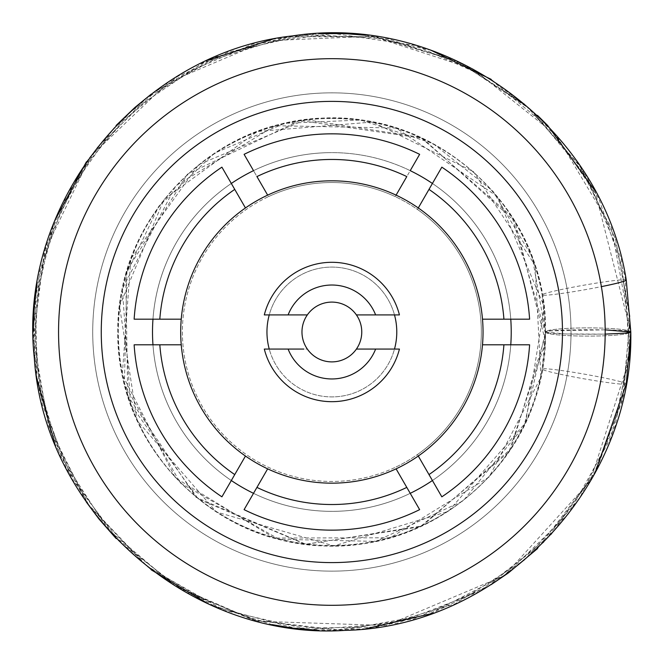 <?xml version="1.0" encoding="UTF-8"?>
<svg xmlns="http://www.w3.org/2000/svg" width="664" height="664" viewBox="0 0 664 664"><rect width="100%" height="100%" fill="white"/><g stroke="black" fill="none" stroke-linecap="round" stroke-linejoin="round"><path stroke-width="0.5" stroke-dasharray="3.32 2.49" d="M181.239 319.176L152.969 319.176A179.363 179.363 0 0 1 231.321 183.463L221.909 167.154L231.321 183.463A179.363 179.363 0 0 1 511.23 331.992A179.363 179.363 0 0 1 331.867 511.355A179.363 179.363 0 0 1 152.504 331.992A179.363 179.363 0 0 1 331.867 152.629A179.363 179.363 0 0 1 511.23 331.992A179.363 179.363 0 0 1 331.867 511.355A179.363 179.363 0 0 0 410.219 493.327L419.64 509.645L410.219 493.327A179.363 179.363 0 0 1 152.504 331.992A179.363 179.363 0 0 1 331.867 152.629A179.363 179.363 0 0 0 253.515 170.656L268.505 196.619A149.466 149.466 0 0 1 481.334 331.992A149.466 149.466 0 0 1 246.311 454.549A149.466 149.466 0 0 1 268.505 196.619L244.095 154.338A198.146 198.146 0 0 1 419.64 154.338L395.229 196.619A149.466 149.466 0 0 1 417.424 209.434L432.413 183.463A179.363 179.363 0 0 1 510.765 319.176L529.606 319.176L510.765 319.176A179.363 179.363 0 0 1 432.413 480.52L417.424 454.549A149.466 149.466 0 0 1 395.229 467.365L396.084 468.85M245.456 456.035L231.321 480.52A179.363 179.363 0 0 0 253.515 493.327L256.935 487.401A172.524 172.524 0 0 0 406.8 487.401L419.64 509.645A198.146 198.146 0 0 1 244.095 509.645L253.515 493.327A179.363 179.363 0 0 0 331.867 511.355A179.363 179.363 0 0 1 253.515 493.327L267.65 468.85M482.496 319.176L510.765 319.176A179.363 179.363 0 0 0 432.413 183.463L441.834 167.154L432.413 183.463A179.363 179.363 0 0 0 331.867 152.629A179.363 179.363 0 0 1 410.219 170.656L419.64 154.338A198.146 198.146 0 0 0 244.095 154.338A198.146 198.146 0 0 1 419.64 154.338L396.084 195.133M331.867 483.168A151.176 151.176 0 0 1 180.691 331.992A151.176 151.176 0 0 1 331.867 180.815A151.176 151.176 0 0 1 483.043 331.992A151.176 151.176 0 0 1 331.867 483.168M331.867 58.681A273.311 273.311 0 0 1 605.178 331.992A273.311 273.311 0 0 1 331.867 605.302A273.311 273.311 0 0 1 58.556 331.992A273.311 273.311 0 0 1 331.867 58.681A273.311 273.311 0 0 1 605.178 331.992A273.311 273.311 0 0 1 331.867 605.302A273.311 273.311 0 0 1 58.556 331.992A273.311 273.311 0 0 1 331.867 58.681A273.311 273.311 0 0 1 605.178 331.992A273.311 273.311 0 0 1 331.867 605.302A273.311 273.311 0 0 1 58.556 331.992A273.311 273.311 0 0 1 331.867 58.681A273.311 273.311 0 0 1 605.178 331.992A273.311 273.311 0 0 1 331.867 605.302A273.311 273.311 0 0 1 58.556 331.992A273.311 273.311 0 0 1 331.867 58.681A273.311 273.311 0 0 1 605.178 331.992A273.311 273.311 0 0 1 331.867 605.302A273.311 273.311 0 0 1 58.556 331.992A273.311 273.311 0 0 1 331.867 58.681M331.867 92.844A239.148 239.148 0 0 1 571.015 331.992A239.148 239.148 0 0 1 331.867 571.14A239.148 239.148 0 0 1 92.719 331.992A239.148 239.148 0 0 1 331.867 92.844A239.148 239.148 0 0 1 571.015 331.992A239.148 239.148 0 0 1 331.867 571.14A239.148 239.148 0 0 1 92.719 331.992A239.148 239.148 0 0 1 331.867 92.844M331.867 118.466A213.526 213.526 0 0 1 545.393 331.992A213.526 213.526 0 0 1 331.867 545.517A213.526 213.526 0 0 1 118.341 331.992A213.526 213.526 0 0 1 331.867 118.466A213.526 213.526 0 0 1 545.393 331.992A213.526 213.526 0 0 1 331.867 545.517A213.526 213.526 0 0 1 118.341 331.992A213.526 213.526 0 0 1 331.867 118.466M331.867 101.385A230.607 230.607 0 0 1 562.474 331.992A230.607 230.607 0 0 1 331.867 562.599A230.607 230.607 0 0 1 101.26 331.992A230.607 230.607 0 0 1 331.867 101.385M267.65 195.133L256.935 176.582A172.524 172.524 0 0 1 406.8 176.582L395.229 196.619A149.466 149.466 0 0 0 182.401 331.992A149.466 149.466 0 0 0 395.229 467.365L410.219 493.327A179.363 179.363 0 0 0 432.413 480.52L441.834 496.83L432.413 480.52A179.363 179.363 0 0 0 510.765 344.807L529.606 344.807A198.146 198.146 0 0 1 441.834 496.83L418.278 456.035M245.456 207.948L234.749 189.398A172.524 172.524 0 0 0 159.816 319.176L134.136 319.176A198.146 198.146 0 0 1 221.909 167.154L231.321 183.463A179.363 179.363 0 0 0 152.969 344.807L159.816 344.807A172.524 172.524 0 0 0 234.749 474.586L221.909 496.83A198.146 198.146 0 0 1 134.136 344.807L181.239 344.807M418.278 207.948L441.834 167.154A198.146 198.146 0 0 1 529.606 319.176L503.918 319.176A172.524 172.524 0 0 0 428.986 189.398L417.424 209.434A149.466 149.466 0 0 1 417.424 454.549L428.986 474.586A172.524 172.524 0 0 0 503.918 344.807L482.496 344.807M221.909 496.83A198.146 198.146 0 0 1 134.136 344.807A198.146 198.146 0 0 0 221.909 496.83M231.321 480.52A179.363 179.363 0 0 1 152.969 344.807A179.363 179.363 0 0 0 231.321 480.52M419.64 509.645A198.146 198.146 0 0 1 244.095 509.645A198.146 198.146 0 0 0 419.64 509.645M441.834 167.154A198.146 198.146 0 0 1 529.606 319.176A198.146 198.146 0 0 0 441.834 167.154M134.136 319.176A198.146 198.146 0 0 1 221.909 167.154A198.146 198.146 0 0 0 134.136 319.176M529.606 344.807A198.146 198.146 0 0 1 441.834 496.83A198.146 198.146 0 0 0 529.606 344.807M375.625 314.91L399.429 314.91A69.687 69.687 0 0 0 264.305 314.91L269.244 314.91A64.914 64.914 0 0 0 331.867 396.906A64.914 64.914 0 0 0 396.781 331.992A64.914 64.914 0 0 0 331.867 267.077A64.914 64.914 0 0 0 266.953 331.992A64.914 64.914 0 0 0 394.491 349.073L356.402 349.073A29.897 29.897 0 0 1 307.332 349.073L264.305 349.073L307.332 349.073A29.897 29.897 0 0 0 356.402 349.073L394.491 349.073A64.914 64.914 0 0 0 331.867 267.077A64.914 64.914 0 0 0 269.244 314.91L307.332 314.91A29.897 29.897 0 0 0 331.867 361.888A29.897 29.897 0 0 0 356.402 314.91L375.625 314.91A46.978 46.978 0 0 0 288.11 314.91M356.402 314.91A29.897 29.897 0 0 0 331.867 302.095A29.897 29.897 0 0 1 356.402 314.91L399.429 314.91L356.402 314.91A29.897 29.897 0 0 0 307.332 314.91L269.244 314.91L307.332 314.91A29.897 29.897 0 0 1 331.867 302.095A29.897 29.897 0 0 0 307.332 314.91M288.11 349.073A46.978 46.978 0 0 0 375.625 349.073M264.305 349.073A69.687 69.687 0 0 0 399.429 349.073L394.491 349.073A64.914 64.914 0 0 1 331.867 396.906A64.914 64.914 0 0 0 396.781 331.992A64.914 64.914 0 0 0 331.867 267.077A64.914 64.914 0 0 0 266.953 331.992A64.914 64.914 0 0 0 331.867 396.906A64.914 64.914 0 0 1 269.244 349.073L264.305 349.073M394.491 314.91A64.914 64.914 0 0 0 269.244 314.91M359.896 349.073L394.491 349.073M269.244 349.073L303.838 349.073M605.17 329.859L550.572 330.879L545.393 331.992C543.044 328.987 633.149 328.987 630.8 331.992C633.149 334.988 543.044 334.988 545.393 331.992L565.064 333.95L605.17 334.125M626.26 280.083A42.703 2.324 -10 0 0 587.3 284.599A42.703 2.324 -10 0 0 542.662 294.434A42.703 2.324 -10 0 0 542.148 294.916A42.703 2.324 -10 0 0 601.385 286.632M630.161 332.697A42.703 4.1 -0 0 0 630.8 331.992A42.703 4.1 -0 0 0 591.79 327.9A42.703 4.1 -0 0 0 546.032 331.286A42.703 4.1 -0 0 0 545.393 331.992A42.703 4.1 -0 0 0 581.199 336.042A42.703 4.1 -0 0 0 628.576 333.303A42.703 4.1 -0 0 0 630.8 331.992A42.703 4.1 -0 0 0 594.994 327.941A42.703 4.1 -0 0 0 547.617 330.68A42.703 4.1 -0 0 0 545.393 331.992A42.703 4.1 -0 0 0 584.403 336.084A42.703 4.1 -0 0 0 630.161 332.697M626.26 383.9A42.703 2.324 10 0 0 591.524 375.442A42.703 2.324 10 0 0 544.563 368.727A42.703 2.324 10 0 0 542.148 369.068A42.703 2.324 10 0 0 576.875 377.526A42.703 2.324 10 0 0 623.845 384.24A42.703 2.324 10 0 0 626.011 384.091M594.878 190.576L630.8 331.992L611.453 227.578L556.399 135.39L473.042 68.973L372.205 36.238L266.231 40.803L168.05 82.452L90.404 156.53L44.231 252.162L33.457 338.881L48.422 425.549L87.789 503.835L148.006 567.139L223.976 610.307L309.449 629.638L397.163 623.255L478.711 591.856L543.633 542.364L592.919 476.735L622.425 400.4L630.086 319.118L615.445 238.799L579.473 165.286L524.718 104.165L455.778 60.416L377.534 37.018L295.455 35.723L216.348 56.747L146.08 98.372L89.706 157.459L51.41 229.802L34.179 310.071L39.392 391.561L66.392 468.477L113.527 535.524L176.906 587.117L251.706 619.52L332.481 630.493L413.406 619.13L488.413 586.129L551.361 534.321L596.662 469.747L623.587 395.229L629.962 316.438L615.478 238.907L581.199 167.876L529.382 108.19L463.522 64.093L388.764 38.985L307.631 34.478L227.876 52.199L156.106 90.719L97.55 147.076L56.349 217.128L35.557 295.895L36.885 377.567L60.092 455.462L107.493 528.843L174.574 585.681L254.993 620.425L341.786 630.319L427.724 614.681L505.661 574.675L568.824 513.513L611.22 437.128L629.273 357.531L624.982 275.577L598.654 198.096L552.406 130.841L489.675 78.618L414.942 45.293L333.726 33.507L252.793 44.139L177.769 76.36L113.967 127.986L66.749 194.818L39.508 271.792L34.13 353.256L51.095 433.318L89.308 505.96L145.524 565.155L215.659 606.946L294.949 628.194L376.787 627.09L455.056 603.875L524.128 560.333L578.908 499.536L615.196 425.914L630.07 345.629L621.197 258.636L587.242 177.437L531.324 109.909L458.401 61.652L374.637 36.57L286.956 36.894L202.86 62.831L130.368 111.743L79.19 173.088L45.974 246.186L33.441 325.269L42.355 404.658L71.994 478.844L120.375 542.629L184.169 591.392L258.246 621.263L386.282 625.496L504.266 575.671L590.379 481.035L629.48 358.826M279.112 539.293L180.309 482.944L124.392 384.066L126.99 270.497L187.464 174.151L299.688 120.516L422.545 138.253L514.874 221.237L545.567 341.769L508.906 452.059L420.146 526.834L305.407 544.256L198.328 499.087L130.659 404.6L122.35 288.848L175.719 185.787L275.203 125.712L396.2 128.019L497.535 196.627L544.256 306.685L525.581 422.76L448.349 511.388L333.876 545.916L216.306 511.969L137.099 420.47L119.528 306.121L163.958 199.466L257.35 131.48L372.653 122.018L473.415 171.619L535.118 265.293L540.919 377.318L489.152 476.993L390.291 537.765L274.406 538.039L175.387 477.839L122.267 374.67L130.891 258.744L198.735 164.564L305.789 119.678L420.677 137.373L512.052 216.763L545.791 334.424L511.023 448.847L422.204 525.913L306.062 544.322L196.096 497.319L127.729 395.802L125.737 274.772L158.854 206.213L214.464 153.177L284.806 123.321L360.718 120.026L432.986 143.507L492.879 191.083L532.262 257.018L545.393 331.992L542.148 369.068C526.079 478.869 413.357 560.964 303.963 543.941C193.73 532.105 106.597 423.541 118.906 313.358C125.919 202.719 230.582 110.93 341.196 118.416C451.877 120.649 548.638 221.071 545.393 331.992L524.087 426.105L463.132 500.897L375.592 541.384L279.112 539.293M594.878 473.407L537.541 548.564M491.094 584.677L430.961 613.744M365.798 628.725L318.836 630.377M272.174 624.633L208.604 604.041M151.184 569.812L116.117 538.521M86.378 502.108L54.697 443.27M36.894 378.837L33.2 331.992M36.902 285.113L54.705 220.714M86.395 161.85L116.117 125.463M151.209 94.155L208.604 59.943M272.198 39.342L318.844 33.607M365.831 35.258L430.961 50.24M491.094 79.306L537.541 115.42M542.148 294.916L545.393 331.992C548.638 442.913 451.877 543.335 341.196 545.567C230.582 553.054 125.919 461.264 118.906 350.625C106.597 240.443 193.73 131.879 303.963 120.043C413.357 103.02 526.079 185.115 542.148 294.916"/><path stroke-width="1" d="M244.095 154.338A198.146 198.146 0 0 1 419.64 154.338L410.219 170.656A179.363 179.363 0 0 1 432.413 183.463L418.278 207.948A151.176 151.176 0 0 0 396.084 195.133L406.8 176.582A172.524 172.524 0 0 0 256.935 176.582L267.65 195.133A151.176 151.176 0 0 0 245.456 207.948L221.909 167.154A198.146 198.146 0 0 0 134.136 319.176L181.239 319.176A151.176 151.176 0 0 0 181.239 344.807L134.136 344.807A198.146 198.146 0 0 0 221.909 496.83L245.456 456.035A151.176 151.176 0 0 0 267.65 468.85L244.095 509.645A198.146 198.146 0 0 0 419.64 509.645L396.084 468.85A151.176 151.176 0 0 0 418.278 456.035L441.834 496.83A198.146 198.146 0 0 0 529.606 344.807L482.496 344.807A151.176 151.176 0 0 0 482.496 319.176L510.765 319.176A179.363 179.363 0 0 1 510.765 344.807L503.918 344.807A172.524 172.524 0 0 1 428.986 474.586L432.413 480.52A179.363 179.363 0 0 1 410.219 493.327L406.8 487.401A172.524 172.524 0 0 1 256.935 487.401L253.515 493.327A179.363 179.363 0 0 1 231.321 480.52L234.749 474.586A172.524 172.524 0 0 1 159.816 344.807L152.969 344.807A179.363 179.363 0 0 1 152.969 319.176L159.816 319.176A172.524 172.524 0 0 1 234.749 189.398L231.321 183.463A179.363 179.363 0 0 1 253.515 170.656L244.095 154.338M245.456 456.035A151.176 151.176 0 0 1 181.239 344.807M181.239 319.176A151.176 151.176 0 0 1 245.456 207.948M267.65 195.133A151.176 151.176 0 0 1 396.084 195.133M396.084 468.85A151.176 151.176 0 0 1 267.65 468.85M331.867 101.385A230.607 230.607 0 0 1 562.474 331.992A230.607 230.607 0 0 1 331.867 562.599A230.607 230.607 0 0 1 101.26 331.992A230.607 230.607 0 0 1 331.867 101.385M331.867 58.681A273.311 273.311 0 0 1 605.178 331.992A273.311 273.311 0 0 1 331.867 605.302A273.311 273.311 0 0 1 58.556 331.992A273.311 273.311 0 0 1 331.867 58.681M441.834 167.154L428.986 189.398A172.524 172.524 0 0 1 503.918 319.176L529.606 319.176A198.146 198.146 0 0 0 441.834 167.154M418.278 207.948A151.176 151.176 0 0 1 482.496 319.176M482.496 344.807A151.176 151.176 0 0 1 418.278 456.035M303.838 349.073L264.305 349.073A69.687 69.687 0 0 0 399.429 349.073L356.402 349.073A29.897 29.897 0 0 0 356.402 314.91A29.897 29.897 0 0 0 307.332 314.91A29.897 29.897 0 0 0 331.867 361.888A29.897 29.897 0 0 0 356.402 349.073L359.896 349.073M288.11 349.073A46.978 46.978 0 0 0 375.625 349.073M394.491 349.073A64.914 64.914 0 0 0 394.491 314.91M307.332 314.91L264.305 314.91A69.687 69.687 0 0 1 399.429 314.91L356.402 314.91M269.244 314.91A64.914 64.914 0 0 0 269.244 349.073M375.625 314.91A46.978 46.978 0 0 0 288.11 314.91M605.17 334.125L625.621 333.104L630.8 331.992L605.17 329.859M601.385 286.632A42.703 2.324 -10 0 0 625.745 280.565A42.703 2.324 -10 0 0 626.26 280.083L630.8 331.992C633.921 486.77 499.926 627.38 344.898 630.385C190.352 640.851 44.123 512.608 34.321 358.021C17.131 204.08 138.867 52.398 292.882 35.864C446.075 11.902 602.456 127.114 626.26 280.083M626.011 384.091A42.703 2.324 10 0 0 626.26 383.9L594.878 473.407M629.48 358.826L630.8 331.992L626.26 383.9M537.541 548.564L508.483 572.858L491.094 584.677M430.961 613.744L365.798 628.725M318.836 630.377L292.882 628.119L272.174 624.633M208.604 604.041L151.184 569.812M116.117 538.521L98.928 518.941L86.378 502.108M54.697 443.27L36.894 378.837M33.2 331.992L34.321 305.963L36.902 285.113M54.705 220.714L86.395 161.85M116.117 125.463L134.933 107.435L151.209 94.155M208.604 59.943L272.198 39.342M318.844 33.607L344.898 33.598L365.831 35.258M430.961 50.24L491.094 79.306M537.541 115.42L547.626 125.446L594.878 190.576"/></g></svg>
